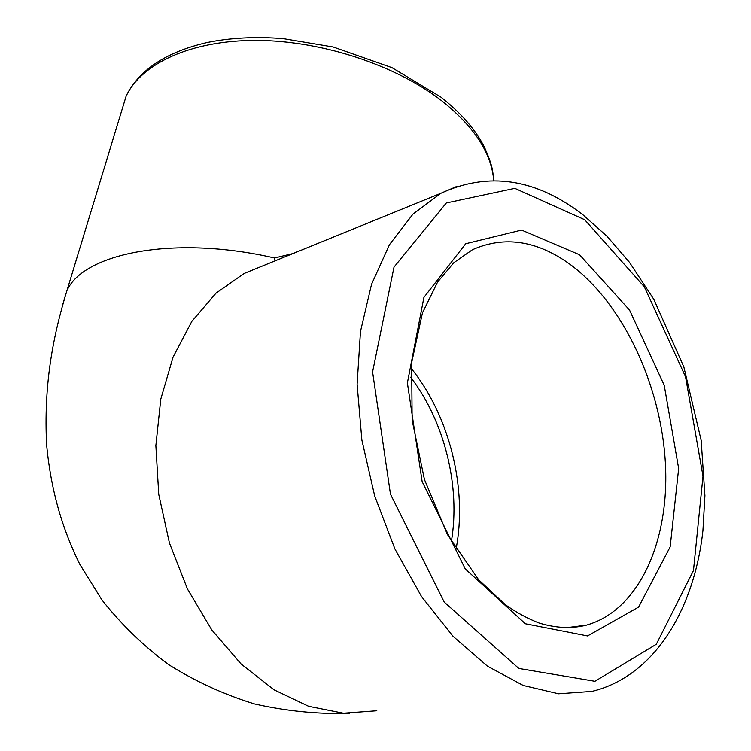 <?xml version="1.0" encoding="UTF-8"?>
<svg xmlns="http://www.w3.org/2000/svg" width="751" height="751" viewBox="0 0 751 751"><rect width="100%" height="100%" fill="white"/><g stroke="black" fill="none" stroke-linecap="round" stroke-linejoin="round"><path stroke-width="1.13" d="M275.129 260.832L274.509 257.987L293.003 253.547M411.144 368.281C449.586 416.026 467.732 488.525 456.026 549.291M410.619 377.18C444.498 421.377 460.692 486.169 451.37 541.555M62.436 305.507L66.914 290.656C83.708 252.834 175.171 234.979 274.509 257.987M376.805 710.756L343.423 713.215L308.67 706.306L274.049 689.822L241.202 664.081L211.81 629.976L187.44 588.962L169.435 542.992L158.743 494.374L155.861 445.615L160.789 399.119L173.068 357.1L191.843 321.362L215.959 293.209L244.103 273.477L264.54 265.15M457.143 186.276L440.818 193.317L412.984 214.091L389.45 244.695L371.548 284.3L360.48 331.501L357.11 384.259L361.869 440.039L374.693 495.96L394.96 549.065L421.546 596.594L452.947 636.2L487.437 666.156L523.212 685.466L558.566 693.783L591.966 691.399C653.98 676.454 694.281 609.887 702.936 530.431L704.917 495.669L701.171 440.415L683.851 366.957L653.764 299.245L629.357 262.183L607.071 236.33L582.785 214.664C535.82 178.531 488.488 171.416 440.818 193.317L264.192 265.291M120.892 113.326L126.14 96.081C141.488 63.469 191.176 40.216 256.607 40.423C321.972 40.648 396.209 65.271 442.076 101.056C472.548 125.473 489.577 150.35 493.163 175.696M565.663 627.798L586.428 625.142C571.624 628.85 555.834 628.136 539.058 623.001C527.85 618.702 516.641 612.638 505.423 604.78L478.631 579.772L447.446 534.562L424.428 479.495L412.13 420.175L411.632 362.733L422.456 312.848L437.598 282.029L453.829 262.709L472.492 249.689C504.785 235.42 537.65 240.564 571.098 265.112C623.039 304.052 660.73 384.531 665.339 462.287C669.948 539.875 639.627 610.216 586.428 625.142L569.831 627.742M579.556 254.767L521.598 230.069L465.723 243.728L423.911 297.396L407.389 382.935L422.137 481.607L465.245 568.901L525.371 623.762L587.545 635.937L638.603 607.09L670.155 546.925L678.66 468.502L664.222 385.291L629.554 310.069L579.556 254.767M584.7 219.733L644.32 286.798L685.55 376.805L703.002 476.181L693.464 570.544L656.299 644.274L594.914 681.288L518.81 668.428L444.198 602.058L390.473 494.205L372.58 371.952L394.012 267.093L446.329 202.967L514.829 188.36L584.7 219.733M493.66 180.475C492.703 172.176 493.614 167.708 484.292 146.905C475.374 129.463 460.936 112.885 440.959 97.161L391.956 67.656L333.181 47.003L283.099 38.63C255.575 36.489 230.144 37.803 206.816 42.591C165.896 52.157 139.001 69.984 126.14 96.081L66.923 290.637C52.138 339.105 43.708 386.53 46.628 445.024C50.871 489.417 61.723 527.662 79.728 564.17L101.836 599.796C120.986 624.128 143.216 645.71 168.515 664.522C195.279 681.392 223.929 694.525 254.458 703.912C285.643 711.019 317.326 714.201 349.497 713.45"/></g></svg>
